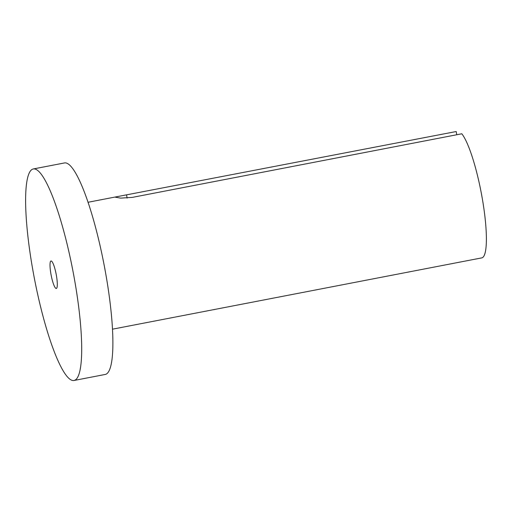 <?xml version="1.0" encoding="UTF-8"?>
<svg xmlns="http://www.w3.org/2000/svg" width="512" height="512" viewBox="0 0 512 512"><rect width="100%" height="100%" fill="white"/><g stroke="black" fill="none" stroke-linecap="round" stroke-linejoin="round"><path stroke-width="0.77" d="M50.861 273.594A14.003 2.554 79.1 0 1 51.008 260.973A14.003 2.554 79.1 0 1 56.166 274.234A14.003 2.554 79.1 0 1 56.314 288.467A14.003 2.554 79.1 0 1 50.861 273.594M112.518 329.171L481.811 257.875A64.621 11.776 79.1 0 0 482.477 199.616A64.621 11.776 79.1 0 0 461.805 133.779L132.198 197.408L120.659 198.118L115.354 197.197L116.326 196.813L456.205 131.533L456.755 134.758M33.248 168.973L64.442 162.95A107.699 19.629 79.1 0 1 104.122 264.979A107.699 19.629 79.1 0 1 105.267 374.445L74.074 380.467A107.699 19.629 79.1 0 1 32.141 266.074A107.699 19.629 79.1 0 1 33.248 168.973A107.699 19.629 79.1 0 1 72.934 271.002A107.699 19.629 79.1 0 1 74.074 380.467M126.605 195.162L127.104 198.08M88.019 202.272L116.326 196.806"/></g></svg>
